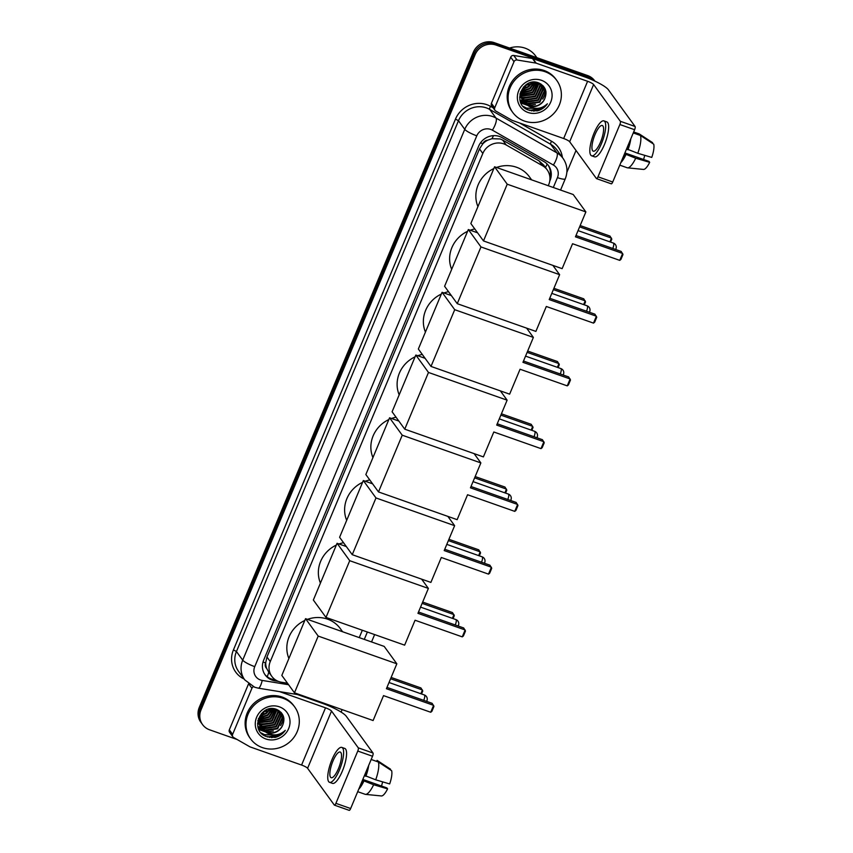 <?xml version="1.0" encoding="UTF-8"?>
<svg xmlns="http://www.w3.org/2000/svg" width="853" height="853" viewBox="0 0 853 853"><rect width="100%" height="100%" fill="white"/><g stroke="black" fill="none" stroke-linecap="round" stroke-linejoin="round"><path stroke-width="1.28" d="M548.276 185.719L548.714 184.664A16.324 15.333 144 0 0 547.178 169.864L543.702 165.087L539.053 160.876L502.641 140.063L500.199 138.964L491.925 138.698L487.724 140.201A5.438 5.107 144 0 0 482.83 143.688A16.324 3.049 -157.3 0 1 480.516 142.835M547.178 169.864A16.324 15.333 144 0 0 542.625 165.791L506.213 144.978A16.324 15.333 144 0 0 503.75 143.848A16.324 15.333 144 0 0 482.819 153.455L270.262 661.565A16.324 15.333 144 0 0 271.808 676.365A16.324 15.333 144 0 0 281.479 682.24L287.493 683.221M266.722 668.539A16.324 15.333 -36 0 1 265.731 662.685L265.614 662.941A5.438 5.107 144 0 0 266.722 668.539L268.77 672.175A16.324 4.116 -80.7 0 1 267.234 676.738M482.83 143.688L482.723 143.944A16.324 15.333 -36 0 1 487.724 140.201M482.723 143.944L479.503 148.902L266.957 657.013L265.731 662.685M359.241 637.607L362.333 630.239M237.155 739.519L209.593 729.805A16.324 15.333 -36 0 1 202.577 724.613L201.703 723.397A16.324 15.333 -36 0 1 200.156 708.598L474.215 53.462A16.324 15.333 -36 0 1 495.145 43.866L588.538 76.781A16.324 15.333 -36 0 1 594.861 81.088A16.324 15.333 -36 0 0 588.538 76.781L495.145 43.866A16.324 15.333 -36 0 0 474.215 53.462L200.156 708.598A16.324 15.333 -36 0 0 201.703 723.397L200.818 722.192A16.324 15.333 -36 0 1 199.282 707.393L473.33 52.257A16.324 15.333 -36 0 1 494.271 42.65L587.653 75.565A16.324 15.333 -36 0 1 594.669 80.768L594.936 81.131M549.727 181.231L550.046 180.452A16.324 15.333 144 0 0 548.511 165.653A16.324 15.333 144 0 0 543.958 161.59L502.086 137.642A16.324 15.333 144 0 0 499.623 136.512A16.324 15.333 144 0 0 478.682 146.119L263.662 660.158A16.324 15.333 144 0 0 265.198 674.958A16.324 15.333 144 0 0 274.869 680.833L278.441 681.419M275.423 734.913A21.773 20.451 -36 0 1 267.224 736.843M280.765 733.495A21.773 20.451 -36 0 1 271.521 737.642A21.773 20.451 -36 0 0 280.765 733.495M537.507 108.384A21.773 20.451 -36 0 1 529.308 110.325M542.849 106.977A21.773 20.451 -36 0 1 533.605 111.125A21.773 20.451 -36 0 0 542.849 106.977M202.577 724.613A16.324 15.333 -36 0 1 201.041 709.813L475.089 54.677A16.324 15.333 -36 0 1 496.03 45.07L589.423 77.986A16.324 15.333 -36 0 1 594.274 80.822M576.01 150.48L566.872 172.327M342.128 709.611L341.093 712.084M275.434 679.862L273.984 679.628A16.324 15.333 -36 0 1 264.771 674.339M548.053 165.066A16.324 15.333 -36 0 1 549.897 177.104M494.708 107.841A2.719 2.559 144 0 0 494.964 110.314L491.669 105.772A2.719 2.559 -36 0 1 491.413 103.309L494.708 107.841L514.007 61.715L510.702 57.172A2.719 2.559 -36 0 1 513.751 55.466L532.464 58.526A2.719 2.559 -36 0 1 532.901 58.633L584.294 76.749A21.773 4.062 -157.3 0 1 608.36 89.736L635.09 126.5A2.719 0.789 109.4 0 1 634.611 129.72L619.864 124.527A2.719 0.789 -70.6 0 0 620.344 121.297L593.613 84.532A5.438 1.013 22.7 0 0 587.6 81.291L536.206 63.175A2.719 2.559 144 0 0 535.759 63.058L517.046 59.998A2.719 2.559 144 0 0 514.007 61.715M491.413 103.309L510.702 57.172M494.964 110.314A2.719 2.559 144 0 0 495.721 110.986L511.853 120.209A2.719 2.559 144 0 0 512.258 120.401L563.662 138.517A5.438 1.013 22.7 0 1 569.676 141.758L596.407 178.522A2.719 0.789 -70.6 0 0 596.535 178.629A2.719 0.789 -70.6 0 0 597.985 176.816L612.731 182.009L634.611 129.72M612.731 182.009A2.719 0.789 109.4 0 1 611.281 183.821A2.719 0.789 109.4 0 1 611.153 183.726M597.985 176.816L619.864 124.527M600.523 142.131A13.605 3.924 -70.6 0 0 602.293 125.508A13.605 3.924 -70.6 0 0 595.021 134.561A13.605 3.924 -70.6 0 0 593.24 151.173A13.605 3.924 -70.6 0 0 600.523 142.131M622.04 159.767A15.78 4.553 -70.6 0 0 625.441 154.137L635.709 158.221L649.677 162.347L649.005 161.409L624.908 152.922M624.524 153.817L625.441 154.137M591.619 155.8L594.562 156.835A18.51 5.342 -70.6 0 0 604.457 144.53A18.51 5.342 -70.6 0 0 606.867 121.926L603.924 120.891A18.51 5.342 -70.6 0 0 594.029 133.196A18.51 5.342 -70.6 0 0 591.619 155.8A18.51 5.342 -70.6 0 0 601.504 143.485A18.51 5.342 -70.6 0 0 603.924 120.891M620.824 162.656A17.966 5.182 -70.6 0 0 625.889 154.756M639.334 133.974L633.662 131.97L639.132 133.878A17.966 5.182 -70.6 0 1 639.334 133.974L652.62 142.675L652.364 143.293M626.976 167.668A17.966 5.182 -70.6 0 0 627.19 167.764A17.966 5.182 -70.6 0 0 627.541 167.838A17.966 5.182 -70.6 0 0 635.709 158.221M627.541 167.838L643.482 169.427A14.149 4.084 -70.6 0 0 649.677 162.347M641.083 154.265L644.548 155.289M644.74 155.555A10.886 3.145 -70.6 0 0 643.663 159.532M637.777 153.284A17.966 5.182 -70.6 0 0 640.443 135.478L653.718 144.189A14.149 4.084 -70.6 0 1 651.745 157.41L637.777 153.284L626.592 148.891M627.499 149.211A15.78 4.553 -70.6 0 0 629.578 141.747M627.947 149.819A17.966 5.182 -70.6 0 0 630.783 138.868M633.257 132.951L640.443 135.478M626.497 149.115L627.765 149.563M509.582 48.045A24.492 22.999 -36 0 1 525.096 48.163A24.492 22.999 -36 0 1 535.62 55.957L536.857 57.663M524.414 121.051A27.211 25.558 -36 0 1 512.717 112.393A27.211 25.558 -36 0 1 514.082 81.088A27.211 25.558 -36 0 1 545.046 71.716A27.211 25.558 -36 0 1 556.742 80.385A27.211 25.558 -36 0 1 555.378 111.679A27.211 25.558 -36 0 1 524.414 121.051M512.717 112.393L511.832 111.178A27.211 25.558 -36 0 1 513.197 79.883A27.211 25.558 -36 0 1 544.161 70.511A27.211 25.558 -36 0 1 555.857 79.169L556.742 80.385M522.772 100.697L527.239 103.639L539.416 101.784L544.321 90.951L542.593 86.292M522.964 101.006L527.581 104.119L539.768 102.264L544.662 91.431L542.764 86.526L537.614 82.784L525.885 85.289L521.46 96.762L523.571 101.955L528.092 105.676A12.305 11.547 -36 0 0 528.967 106.017A12.305 11.547 -36 0 0 544.374 99.566C547.658 92.177 545.856 86.665 538.957 83.008C522.441 75.97 511.278 104.397 528.37 109.973L537.166 110.89C541.463 109.813 544.864 107.457 547.381 103.799C541.794 108.896 535.641 109.717 528.935 106.252L528.092 105.676M522.249 99.609L525.832 101.72L538.019 99.854L542.924 89.032L541.804 85.385M522.367 99.886L526.184 102.2L538.371 100.334L543.265 89.512L542.007 85.609M541.367 84.607L540.877 83.978M521.833 98.447L524.435 99.801L536.622 97.935L541.516 87.113L540.909 84.575M521.929 98.745L524.787 100.281L536.974 98.415L541.868 87.592L541.143 84.767M521.535 97.199L523.038 97.882L535.226 96.016L540.12 85.183L539.885 83.85M521.599 97.519L523.39 98.362L535.577 96.496L540.471 85.663L540.152 84.02M521.364 95.845L533.829 94.097L538.723 83.221M521.396 96.197L534.181 94.576L539.032 83.37M521.354 94.384L532.432 92.177L537.401 82.72M521.343 94.768L532.784 92.657L537.753 82.837M521.546 92.774L531.035 90.247L535.876 82.357M521.471 93.201L531.387 90.727L536.281 82.432M522.015 90.962L529.638 88.328L534.053 82.219M521.865 91.442L529.99 88.808L534.543 82.229M523.006 88.776L528.242 86.409L531.707 82.453M522.686 89.384L528.593 86.889L532.368 82.336M524.68 86.452L528.988 83.327M523.497 86.995L521.108 96.282L523.22 101.475M523.39 101.71L528.636 105.569C535.375 107.403 540.621 105.399 544.374 99.566M519.957 93.798L522.175 100.036M519.999 94.278L520.597 94.512M541.452 80.299A17.742 16.665 -36 0 1 550.75 102.029A17.742 16.665 -36 0 1 527.996 112.468A17.742 16.665 -36 0 1 518.709 90.738A17.742 16.665 -36 0 1 541.452 80.299M522.59 89.565L524.243 89.043M531.579 83.711L532.581 82.304M520.479 92.017L521.258 91.964M521.727 91.921L525.64 90.962M532.976 85.641L535.055 82.261M519.616 97.221L520.245 97.381M520.767 97.487L521.375 97.605M522.729 97.754L529.83 96.73M537.166 91.399L540.152 85.471M519.978 100.164L523.038 101.219M523.379 101.294L524.67 101.518M525.523 101.603L532.624 100.569M539.96 95.248L542.945 89.309M543.116 88.573L543.297 87.496M543.318 87.369L543.414 86.164M520.394 101.582L524.595 103.181M524.776 103.224L526.066 103.437M526.919 103.522L534.021 102.499M520.98 103.021L527.463 105.356M528.316 105.441L535.417 104.418M542.753 99.087L545.995 91.985M523.539 106.71L526.781 108.352L537.987 108.342M520.682 97.274L521.322 97.381M522.089 97.477L527.346 97.167M538.296 89.266L540.077 84.831M519.935 99.993L522.878 100.985M523.102 101.038L524.168 101.23M524.883 101.315L530.139 101.017M541.09 93.116L542.871 88.669M542.998 88.062L543.137 87.177M543.148 87.081L543.233 85.972M520.895 102.84L526.962 105.068M527.676 105.164L532.933 104.855M543.883 96.954L545.888 91.335M523.23 106.38L526.6 108.118L536.857 108.416M531.515 110.89L543.819 107.51L547.381 103.799M477.925 206.586A29.94 28.117 -36 0 1 493.834 168.574M496.489 167.465A29.94 28.117 -36 0 1 516.523 167.252A29.94 28.117 -36 0 1 529.382 176.774L531.622 179.855M572.555 243.734L619.747 260.368L622.637 253.458L575.444 236.825L585.872 211.917L507.226 184.195L483.491 240.93L562.138 268.652L572.555 243.734M619.747 260.368L620.92 259.429L622.989 254.493L621.165 251.432L575.999 235.513M483.491 240.93L470.845 223.529L494.58 166.793L573.216 194.516L585.872 211.917M494.58 166.793L507.226 184.195M580.168 225.555L609.98 236.057L611.814 239.117L610.567 242.081M579.613 226.866L611.462 238.094L609.884 241.847M451.685 269.335A29.94 28.117 -36 0 1 467.583 231.323M470.248 230.225A29.94 28.117 -36 0 1 474.79 228.956M546.315 306.483L593.496 323.116L596.386 316.218L549.204 299.584L559.621 274.666L480.975 246.943L457.251 303.679L535.887 331.401L546.315 306.483M593.496 323.116L594.669 322.178L596.737 317.241L594.914 314.181L549.748 298.262M552.872 265.379L559.621 274.666M457.251 303.679L444.594 286.277L468.329 229.542L480.975 246.943M477.595 232.816L468.329 229.542M553.917 288.303L583.74 298.817L585.563 301.877L584.316 304.83M553.362 289.615L585.211 300.842L583.644 304.596M425.434 332.094A29.94 28.117 -36 0 1 441.332 294.072M443.997 292.974A29.94 28.117 -36 0 1 448.539 291.705M520.063 369.242L567.245 385.865L570.135 378.967L522.953 362.333L533.37 337.415L454.724 309.692L431 366.427L509.636 394.15L520.063 369.242M567.245 385.865L568.418 384.927L570.486 379.99L568.663 376.941L523.497 361.022M526.621 328.128L533.37 337.415M431 366.427L418.343 349.026L442.078 292.302L454.724 309.692M451.344 295.564L442.078 292.302M527.666 351.052L557.489 361.565L559.312 364.626L558.075 367.59M527.122 352.364L558.96 363.591L557.393 367.344M399.183 394.843A29.94 28.117 -36 0 1 415.08 356.831M417.746 355.722A29.94 28.117 -36 0 1 422.288 354.453M493.812 431.991L540.994 448.625L543.883 441.715L496.702 425.082L507.119 400.174L428.483 372.452L404.748 429.176L483.395 456.899L493.812 431.991M540.994 448.625L542.177 447.676L544.235 442.75L542.412 439.69L497.246 423.77M500.37 390.887L507.119 400.174M404.748 429.176L392.092 411.786L415.827 355.051L428.483 372.452M425.093 358.313L415.827 355.051M501.415 413.801L531.238 424.314L533.061 427.374L531.824 430.339M500.871 415.123L532.709 426.34L531.142 430.093M372.932 457.592A29.94 28.117 -36 0 1 388.829 419.58M391.495 418.471A29.94 28.117 -36 0 1 396.037 417.213M467.561 494.74L514.754 511.373L517.632 504.464L470.451 487.831L480.868 462.923L402.232 435.201L378.497 491.936L457.144 519.658L467.561 494.74M514.754 511.373L515.926 510.435L517.984 505.498L516.161 502.438L471.005 486.519M474.119 453.636L480.868 462.923M378.497 491.936L365.852 474.535L389.576 417.799L402.232 435.201M398.852 421.062L389.576 417.799M475.164 476.56L504.987 487.063L506.81 490.123L505.573 493.087M474.62 477.872L506.458 489.1L504.891 492.853M346.681 520.341A29.94 28.117 -36 0 1 362.589 482.329M365.244 481.231A29.94 28.117 -36 0 1 369.797 479.962M441.31 557.489L488.502 574.122L491.392 567.213L444.2 550.58L454.628 525.672L375.981 497.949L352.246 554.685L430.893 582.407L441.31 557.489M488.502 574.122L489.675 573.184L491.733 568.247L489.91 565.187L444.754 549.268M447.868 516.385L454.628 525.672M352.246 554.685L339.601 537.283L363.325 480.548L375.981 497.949M372.601 483.822L363.325 480.548M448.923 539.309L478.736 549.822L480.559 552.872L479.322 555.836M448.369 540.621L480.207 551.848L478.64 555.602M320.429 583.1A29.94 28.117 -36 0 1 336.338 545.078M338.993 543.979A29.94 28.117 -36 0 1 343.546 542.711M415.059 620.238L462.251 636.871L465.141 629.972L417.949 613.339L428.377 588.421L349.73 560.698L325.995 617.433L404.642 645.156L415.059 620.238M462.251 636.871L463.424 635.933L465.493 630.996L463.669 627.947L418.503 612.017M421.627 579.134L428.377 588.421M325.995 617.433L313.35 600.032L337.084 543.297L349.73 560.698M346.35 546.57L337.084 543.297M422.672 602.058L452.485 612.571L454.308 615.631L453.071 618.596M422.118 603.37L453.967 614.597L452.389 618.35M288.9 658.473A29.94 28.117 -36 0 1 304.798 620.462M307.464 619.353A29.94 28.117 -36 0 1 327.499 619.139A29.94 28.117 -36 0 1 340.358 628.661L342.597 631.742M383.53 695.621L430.722 712.255L433.601 705.346L386.42 688.712L396.837 663.805L318.201 636.082L294.466 692.817L373.113 720.54L383.53 695.621M430.722 712.255L431.895 711.317L433.953 706.38L432.13 703.32L386.974 687.401M294.466 692.817L281.821 675.416L305.545 618.681L384.191 646.403L396.837 663.805M305.545 618.681L318.201 636.082M391.132 677.442L420.955 687.955L422.779 691.005L421.542 693.969M390.589 678.753L422.427 689.981L420.86 693.734M232.624 734.369A2.719 2.559 144 0 0 232.88 736.832L229.585 732.3A2.719 2.559 -36 0 1 229.329 729.827L232.624 734.369L251.923 688.243L248.959 684.17M229.329 729.827L248.554 683.861M297.462 694.555L322.21 703.277A21.773 4.062 -157.3 0 1 346.275 716.264L373.006 753.028A2.719 0.789 109.4 0 1 372.526 756.248L357.78 751.045A2.719 0.789 -70.6 0 0 358.26 747.825L331.529 711.061A5.438 1.013 22.7 0 0 325.515 707.819L279.603 691.634M232.88 736.832A2.719 2.559 144 0 0 233.637 737.514L249.769 746.738A2.719 2.559 144 0 0 250.185 746.929L301.578 765.045A5.438 1.013 22.7 0 1 307.592 768.286L334.323 805.051A2.719 0.789 -70.6 0 0 334.451 805.157A2.719 0.789 -70.6 0 0 335.901 803.345L350.647 808.537L372.526 756.248M350.647 808.537A2.719 0.789 109.4 0 1 349.197 810.35A2.719 0.789 109.4 0 1 349.069 810.254M335.901 803.345L357.78 751.045M253.394 686.74A2.719 2.559 144 0 0 251.923 688.243M338.438 768.649A13.605 3.924 -70.6 0 0 340.208 752.037A13.605 3.924 -70.6 0 0 332.937 761.089A13.605 3.924 -70.6 0 0 331.167 777.701A13.605 3.924 -70.6 0 0 338.438 768.649M359.955 786.295A15.78 4.553 -70.6 0 0 363.357 780.666L373.635 784.749L387.593 788.865L386.921 787.937L362.824 779.439M362.44 780.346L363.357 780.666M329.535 782.318L332.478 783.363A18.51 5.342 -70.6 0 0 342.373 771.048A18.51 5.342 -70.6 0 0 344.793 748.454L341.84 747.42A18.51 5.342 -70.6 0 0 331.945 759.724A18.51 5.342 -70.6 0 0 329.535 782.318A18.51 5.342 -70.6 0 0 339.43 770.014A18.51 5.342 -70.6 0 0 341.84 747.42M358.75 789.185A17.966 5.182 -70.6 0 0 363.804 781.284M377.261 760.492L377.047 760.407A17.966 5.182 -70.6 0 1 377.261 760.492L390.535 769.203L390.279 769.822M364.892 794.196A17.966 5.182 -70.6 0 0 365.105 794.282A17.966 5.182 -70.6 0 0 365.468 794.367A17.966 5.182 -70.6 0 0 373.635 784.749M365.468 794.367L381.398 795.956A14.149 4.084 -70.6 0 0 387.593 788.865M378.999 780.783L382.464 781.817M382.656 782.084A10.886 3.145 -70.6 0 0 381.579 786.061M375.693 779.813A17.966 5.182 -70.6 0 0 378.359 762.006L391.634 770.707A14.149 4.084 -70.6 0 1 389.661 783.939L375.693 779.813L364.508 775.409M365.425 775.729A15.78 4.553 -70.6 0 0 367.494 768.276M365.862 776.347A17.966 5.182 -70.6 0 0 368.699 765.386M371.172 759.479L378.359 762.006M364.412 775.644L365.681 776.091M262.329 747.58A27.211 25.558 -36 0 1 250.633 738.922A27.211 25.558 -36 0 1 251.998 707.617A27.211 25.558 -36 0 1 282.961 698.244A27.211 25.558 -36 0 1 294.658 706.902A27.211 25.558 -36 0 1 293.293 738.208A27.211 25.558 -36 0 1 262.329 747.58M250.633 738.922L249.758 737.706A27.211 25.558 -36 0 1 251.123 706.412A27.211 25.558 -36 0 1 282.087 697.04A27.211 25.558 -36 0 1 293.784 705.698L294.658 706.902M260.687 727.225L265.155 730.168L277.342 728.302L282.236 717.48L280.509 712.809M260.879 727.534L265.507 730.648L277.683 728.782L282.588 717.959L280.69 713.055L275.53 709.312L263.812 711.818L259.376 723.28L261.487 728.483L266.008 732.194A12.305 11.547 -36 0 0 266.882 732.546A12.305 11.547 -36 0 0 282.3 726.095C285.574 718.706 283.772 713.183 276.873 709.525C260.357 702.488 249.193 730.925 266.296 736.502L275.082 737.418C279.379 736.342 282.791 733.975 285.297 730.328C279.709 735.425 273.557 736.235 266.85 732.78L266.008 732.194M260.165 726.138L263.758 728.249L275.945 726.383L280.84 715.56L279.72 711.914M260.282 726.415L264.11 728.729L276.287 726.863L281.191 716.04L279.933 712.127M279.294 711.125L278.792 710.506M259.749 724.965L262.361 726.329L274.549 724.464L279.443 713.63L278.824 711.103M259.845 725.274L262.703 726.809L274.89 724.943L279.795 714.11L279.059 711.295M259.451 723.717L260.965 724.4L273.141 722.544L278.046 711.711L277.801 710.378M259.515 724.037L261.306 724.89L273.493 723.024L278.387 712.191L278.067 710.549M259.28 722.374L271.744 720.625L276.639 709.749M259.312 722.726L272.096 721.105L276.948 709.899M259.269 720.913L270.348 718.695L275.316 709.248M259.259 721.286L270.7 719.175L275.668 709.355M259.461 719.303L268.951 716.776L273.792 708.886M259.387 719.719L269.303 717.256L274.197 708.96M259.941 717.49L267.554 714.857L271.968 708.736M259.781 717.97L267.906 715.336L272.459 708.747M260.922 715.304L266.157 712.937L269.633 708.971M260.602 715.902L266.509 713.417L270.284 708.864M262.607 712.98L266.914 709.845M261.423 713.524L259.024 722.8L261.135 728.004M261.317 728.238L266.552 732.087C273.291 733.932 278.536 731.927 282.3 726.095M257.873 720.316L260.09 726.553M257.915 720.796L258.512 721.041M279.379 706.828A17.742 16.665 -36 0 1 288.666 728.558A17.742 16.665 -36 0 1 265.923 738.997A17.742 16.665 -36 0 1 256.625 717.266A17.742 16.665 -36 0 1 279.379 706.828M260.506 716.093L262.159 715.571M269.495 710.24L270.508 708.832M258.395 718.546L259.173 718.493M259.653 718.439L263.556 717.49M270.891 712.159L272.971 708.779M257.531 723.739L258.16 723.909M258.694 724.016L259.301 724.122M260.645 724.282L267.746 723.259M275.082 717.927L278.067 711.988M278.238 711.263L278.345 710.73M257.905 726.692L260.954 727.748M261.295 727.822L262.585 728.035M263.438 728.121L270.54 727.097M277.875 721.766L280.861 715.838M281.032 715.102L281.213 714.025M281.234 713.886L281.33 712.692M258.31 728.11L262.511 729.71M262.692 729.741L263.982 729.965M264.835 730.051L271.936 729.016M258.896 729.55L265.379 731.885M266.232 731.97L273.333 730.946M280.68 725.615L283.91 718.514M261.455 733.239L264.697 734.881L275.903 734.87M258.608 723.792L259.237 723.909M260.005 724.005L265.272 723.696M276.212 715.795L277.993 711.349M257.862 726.511L260.805 727.513M261.018 727.566L262.084 727.758M262.799 727.844L268.066 727.534M279.006 719.633L280.786 715.198M280.914 714.59L281.053 713.705M281.063 713.609L281.159 712.49M258.811 729.368L264.878 731.597M265.592 731.682L270.859 731.384M281.799 723.483L283.804 717.853M261.146 732.908L264.515 734.636L274.773 734.934M269.431 737.408L281.735 734.038L285.297 730.328M502.641 140.063L506.213 144.978M545.472 167.519A16.324 5.171 -60.2 0 0 547.136 164.032M491.925 138.698A16.324 5.171 -60.2 0 0 493.514 135.648M265.614 662.941A16.324 3.049 -157.3 0 1 263.023 661.971M479.503 148.902L482.819 153.455M539.053 160.876L542.625 165.791M266.957 657.013L270.262 661.565M199.282 707.393L201.041 709.813M473.33 52.257L475.089 54.677M494.271 42.65L496.03 45.07M587.653 75.565L589.423 77.986M553.309 187.5L557.435 177.627A10.886 10.225 144 0 0 553.384 165.045L492.394 130.168A10.886 10.225 144 0 0 490.742 129.421A10.886 10.225 144 0 0 476.784 135.819L254.738 666.641A10.886 10.225 144 0 0 260.442 679.969A10.886 10.225 144 0 0 262.212 680.427L288.591 684.735M254.738 666.641A10.886 2.037 22.7 0 1 242.71 660.147L464.757 129.336A21.773 20.451 -36 0 1 492.671 116.53A21.773 20.451 -36 0 1 495.966 118.034L489.697 109.408A21.773 20.451 144 0 0 486.402 107.904A21.773 20.451 144 0 0 458.487 120.71L236.441 651.532A21.773 20.451 144 0 0 238.488 671.258L244.758 679.884A21.773 20.451 -36 0 1 242.71 660.147L236.441 651.532L233.434 649.901L455.481 119.089L458.487 120.71L464.757 129.336A10.886 2.037 22.7 0 0 476.784 135.819M244.758 679.884L254.62 687.219L258.256 688.147A10.886 2.74 -80.7 0 0 262.212 680.427M455.481 119.089A24.492 22.999 -36 0 1 486.882 104.684A24.492 22.999 -36 0 1 490.582 106.369L493.183 107.862M519.701 123.024L551.571 141.246A24.492 22.999 -36 0 1 562.394 157.474M244.139 679.031A24.492 22.999 -36 0 1 233.434 649.901M492.394 130.168A10.886 3.444 -60.2 0 0 495.966 118.034L556.945 152.9L550.675 144.285L489.697 109.408A2.719 0.864 119.8 0 1 490.582 106.369M553.384 165.045A10.886 3.444 -60.2 0 0 556.945 152.9A21.773 20.451 -36 0 1 563.012 158.327L556.742 149.712A21.773 20.451 144 0 0 550.675 144.285A2.719 0.864 119.8 0 1 551.571 141.246M364.284 639.387L367.366 632.02M557.435 177.627A10.886 2.037 22.7 0 0 565.283 178.799C568.087 171.528 567.341 164.704 563.012 158.327M273.984 679.628L274.869 680.833M569.676 141.758L593.613 84.532M563.662 138.517L587.6 81.291M532.901 58.633L536.206 63.175M620.344 121.297L635.09 126.5M535.759 63.058L532.464 58.526M513.751 55.466L517.046 59.998M538.051 108.331A21.773 20.451 -36 0 1 529.734 110.453M612.763 248.468A4.35 1.258 -70.6 0 0 612.795 248.383A4.35 1.258 -70.6 0 0 613.563 243.233A4.35 1.258 -70.6 0 0 613.36 243.073A4.35 4.35 0 0 1 615.61 249.481M586.512 311.228A4.35 1.258 -70.6 0 0 586.544 311.142A4.35 1.258 -70.6 0 0 587.322 305.982A4.35 1.258 -70.6 0 0 587.109 305.822A4.35 4.35 0 0 1 589.359 312.23M560.261 373.977A4.35 1.258 -70.6 0 0 560.293 373.891A4.35 1.258 -70.6 0 0 561.071 368.731A4.35 1.258 -70.6 0 0 560.869 368.571A4.35 4.35 0 0 1 563.119 374.979M534.01 436.725A4.35 1.258 -70.6 0 0 534.053 436.64A4.35 1.258 -70.6 0 0 534.82 431.479A4.35 1.258 -70.6 0 0 534.618 431.319A4.35 4.35 0 0 1 536.868 437.728M507.759 499.474A4.35 1.258 -70.6 0 0 507.802 499.389A4.35 1.258 -70.6 0 0 508.569 494.239A4.35 1.258 -70.6 0 0 508.367 494.079A4.35 4.35 0 0 1 510.616 500.487M481.508 562.234A4.35 1.258 -70.6 0 0 481.55 562.138A4.35 1.258 -70.6 0 0 482.318 556.988A4.35 1.258 -70.6 0 0 482.116 556.828A4.35 4.35 0 0 1 484.365 563.236M455.267 624.982A4.35 1.258 -70.6 0 0 455.299 624.897A4.35 1.258 -70.6 0 0 456.067 619.736A4.35 1.258 -70.6 0 0 455.865 619.577A4.35 4.35 0 0 1 458.114 625.985M423.728 700.356A4.35 1.258 -70.6 0 0 423.77 700.27A4.35 1.258 -70.6 0 0 424.538 695.12A4.35 1.258 -70.6 0 0 424.336 694.96A4.35 4.35 0 0 1 426.585 701.369M307.592 768.286L331.529 711.061M301.578 765.045L325.515 707.819M358.26 747.825L373.006 753.028M275.967 734.86A21.773 20.451 -36 0 1 267.65 736.981M268.471 671.78L271.808 676.365M371.545 641.946L374.627 634.579M560.57 190.059L565.283 178.799M258.256 688.147L301.066 695.142M596.535 178.629L611.281 183.821M627.19 167.764L619.79 165.151M578.046 230.619L613.36 243.073M551.795 293.368L587.109 305.822M525.544 356.117L560.869 368.571M499.293 418.876L534.618 431.319M473.052 481.625L508.367 494.079M446.801 544.374L482.116 556.828M420.55 607.123L455.865 619.577M389.021 682.507L424.336 694.96M334.451 805.157L349.197 810.35M365.105 794.282L357.706 791.68"/></g></svg>
